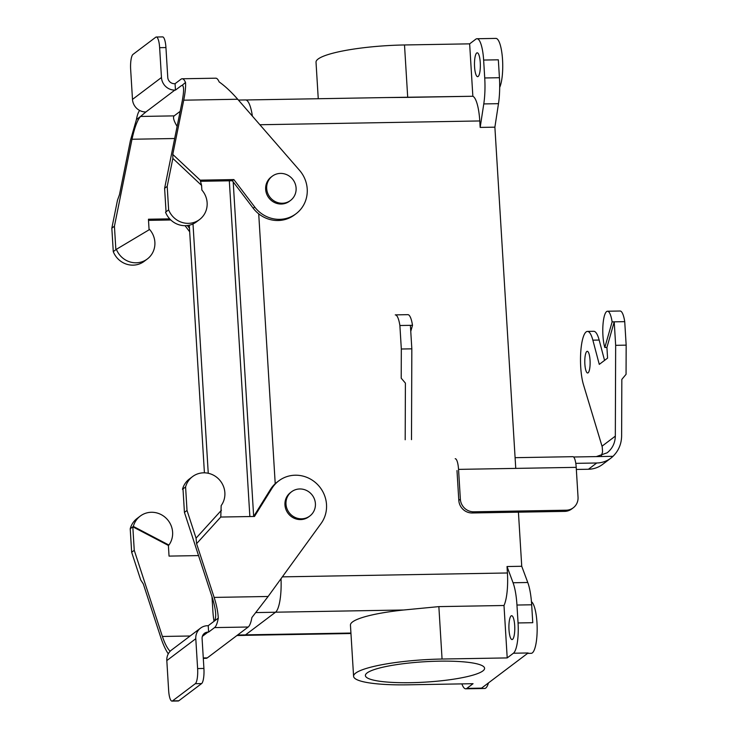 <?xml version="1.0" encoding="UTF-8"?>
<svg xmlns="http://www.w3.org/2000/svg" width="738" height="738" viewBox="0 0 738 738"><rect width="100%" height="100%" fill="white"/><g stroke="black" fill="none" stroke-linecap="round" stroke-linejoin="round"><path stroke-width="1.11" d="M521.738 566.277L518.427 512.181L521.738 566.277L507.024 566.526L521.738 566.277L527.771 582.494L521.738 566.277M515.751 468.39L494.884 127.167L498.482 103.671A34.686 8.515 -91 0 0 499.432 77.711L498.335 59.806L499.432 77.711A34.686 8.515 -91 0 1 498.482 103.671L494.884 127.167L480.17 127.416L479.774 120.958A30.35 7.454 -91 0 0 472.855 96.263L385.965 97.564L407.708 97.379L404.507 44.963A71.54 12.214 176.5 0 0 316.021 62.223L318.253 98.726L316.021 62.223A71.54 12.214 176.5 0 1 404.507 44.963L469.645 43.846L472.855 96.263L407.708 97.379L404.507 44.963L469.645 43.846L472.855 96.263A30.35 7.454 -91 0 1 479.774 120.958L259.877 124.74L479.774 120.958L480.17 127.416L483.777 103.92A34.686 8.515 -91 0 0 484.728 77.97L483.63 60.055A26.014 6.393 -91 0 0 476.969 38.736A26.014 6.393 -91 0 0 475.853 39.16L469.645 43.846L475.853 39.16A26.014 6.393 -91 0 1 476.969 38.736A26.014 6.393 -91 0 1 483.63 60.055L498.335 59.806L483.63 60.055L484.728 77.97L499.432 77.711L484.728 77.97A34.686 8.515 -91 0 1 483.777 103.92L498.482 103.671L483.777 103.92L480.17 127.416L494.884 127.167L515.751 468.39M507.421 572.983L507.024 566.526L513.058 582.752L507.024 566.526L507.421 572.983L282.359 576.858L507.421 572.983A30.35 7.454 -91 0 1 503.999 605.501L507.209 657.918L513.417 653.222A26.014 6.393 -91 0 0 518.058 622.955L516.96 605.04A34.686 8.515 -91 0 0 513.058 582.752L527.771 582.494A34.686 8.515 -91 0 1 531.674 604.791A34.686 8.515 -91 0 0 527.771 582.494L513.058 582.752A34.686 8.515 -91 0 1 516.96 605.04L531.674 604.791L532.762 622.697L531.674 604.791L516.96 605.04L518.058 622.955L532.762 622.697L518.058 622.955A26.014 6.393 -91 0 1 513.417 653.222L528.122 652.973L481.554 688.13L528.122 652.973L513.417 653.222L507.209 657.918L442.062 659.034L507.209 657.918L503.999 605.501L438.861 606.618L442.062 659.034A71.54 12.214 -3.5 0 0 353.585 676.294A71.54 12.214 -3.5 0 1 442.062 659.034L438.861 606.618L403.778 609.994A71.54 12.214 176.5 0 0 350.449 625.123A71.54 12.214 176.5 0 1 403.778 609.994L438.861 606.618L503.999 605.501A30.35 7.454 -91 0 0 507.421 572.983M249.859 516.535L229.324 180.801L249.859 516.535M253.66 516.452L233.199 181.899L253.66 516.452L270.394 489.525A30.35 28.966 -127.1 0 1 277.257 482.006L278.807 480.835A30.35 28.966 -127.1 0 1 317.395 484.359A30.35 28.966 -127.1 0 1 321.122 523.426L268.115 596.479L251.898 617.521A26.014 6.393 -91 0 1 248.189 627.014L207.313 657.881A26.014 6.393 89 0 1 206.197 658.305L203.301 658.351M189.279 225.219L204.417 472.818L189.279 225.219M212 596.774L212.867 610.889A30.396 7.463 -91 0 0 214.011 621.322A30.396 7.463 -91 0 1 212.867 610.889L212 596.774M193.005 223.946L208.254 473.27L193.005 223.946M275.219 483.704L258.715 213.845L275.219 483.704M410.743 682.687A59.704 10.194 -3.5 0 1 365.393 675.574A59.704 10.194 -3.5 0 1 424.368 661.755A59.704 10.194 -3.5 0 1 484.589 668.277A59.704 10.194 -3.5 0 1 410.743 682.687A59.704 10.194 -3.5 0 1 365.393 675.574A59.704 10.194 -3.5 0 1 424.368 661.755A59.704 10.194 -3.5 0 1 484.589 668.277A59.704 10.194 -3.5 0 1 410.743 682.687M407.92 684.818A71.54 12.214 -3.5 0 1 353.585 676.294L350.449 625.123L353.585 676.294A71.54 12.214 -3.5 0 0 407.92 684.818L473.058 683.692L407.92 684.818M536.969 622.623A26.014 6.393 -91 0 0 531.443 601.691A26.014 6.393 -91 0 1 536.969 622.623A26.014 6.393 -91 0 1 531.203 653.324A26.014 6.393 -91 0 0 536.969 622.623M299.785 488.962A15.175 14.483 -127.1 0 1 314.462 499.183A15.175 14.483 -127.1 0 1 309.84 516A15.175 14.483 -127.1 0 1 289.139 512.615A15.175 14.483 -127.1 0 1 291.556 491.776A15.175 14.483 -127.1 0 1 299.785 488.962A15.175 14.483 -127.1 0 1 314.462 499.183A15.175 14.483 -127.1 0 1 309.84 516A15.175 14.483 -127.1 0 1 289.139 512.615A15.175 14.483 -127.1 0 1 291.556 491.776A15.175 14.483 -127.1 0 1 299.785 488.962M244.177 635.4A30.396 7.463 -91 0 0 245.477 634.901L275.486 612.245A30.396 7.463 -91 0 0 281.012 578.703A30.396 7.463 -91 0 1 275.486 612.245L255.901 612.577L275.486 612.245L245.477 634.901L237.562 635.04L245.477 634.901A30.396 7.463 -91 0 1 244.177 635.4L236.926 635.519L244.177 635.4M252.387 116.134A30.396 7.463 -91 0 0 245.496 99.934A30.396 7.463 -91 0 1 252.387 116.134M474.571 66.89A11.928 2.924 -91 0 0 477.624 76.669A11.928 2.924 -91 0 0 480.346 64.695A11.928 2.924 -91 0 0 477.218 52.822A11.928 2.924 -91 0 0 474.571 66.89A11.928 2.924 -91 0 0 477.624 76.669A11.928 2.924 -91 0 0 480.346 64.695A11.928 2.924 -91 0 0 477.218 52.822A11.928 2.924 -91 0 0 474.571 66.89M508.999 629.791A11.928 2.924 -91 0 0 512.052 639.56A11.928 2.924 -91 0 0 514.773 627.586A11.928 2.924 -91 0 0 511.646 615.713A11.928 2.924 -91 0 0 508.999 629.791A11.928 2.924 -91 0 0 512.052 639.56A11.928 2.924 -91 0 0 514.773 627.586A11.928 2.924 -91 0 0 511.646 615.713A11.928 2.924 -91 0 0 508.999 629.791M466.85 688.388L473.058 683.692L466.85 688.388L481.554 688.13L466.85 688.388A26.014 6.393 -91 0 1 465.733 688.812A26.014 6.393 -91 0 0 466.85 688.388M461.887 683.886A26.014 6.393 -91 0 0 465.733 688.812A26.014 6.393 -91 0 1 461.887 683.886M484.645 688.48A26.014 6.393 -91 0 0 488.482 682.908A26.014 6.393 -91 0 1 484.645 688.48L465.733 688.812L484.645 688.48M502.541 59.732A26.014 6.393 -91 0 0 495.881 38.404L476.969 38.736L495.881 38.404A26.014 6.393 -91 0 1 502.541 59.732A26.014 6.393 -91 0 1 499.691 87.416A26.014 6.393 -91 0 0 502.541 59.732M308.807 516.775A15.175 14.483 -127.1 0 1 288.106 513.39A15.175 14.483 -127.1 0 1 290.514 492.56L291.556 491.776L290.514 492.56A15.175 14.483 -127.1 0 0 288.106 513.39A15.175 14.483 -127.1 0 0 308.807 516.775L309.84 516L308.807 516.775M281.27 204.029A15.175 14.483 52.9 0 0 289.508 201.216A15.175 14.483 52.9 0 1 281.27 204.029A15.175 14.483 52.9 0 1 266.603 193.808A15.175 14.483 52.9 0 1 271.215 176.991A15.175 14.483 52.9 0 0 266.603 193.808A15.175 14.483 52.9 0 0 281.27 204.029M282.313 203.245A15.175 14.483 52.9 0 0 290.541 200.432A15.175 14.483 52.9 0 0 292.949 179.602A15.175 14.483 52.9 0 0 272.248 176.216A15.175 14.483 52.9 0 0 267.636 193.024A15.175 14.483 52.9 0 0 282.313 203.245A15.175 14.483 52.9 0 0 290.541 200.432A15.175 14.483 52.9 0 0 292.949 179.602A15.175 14.483 52.9 0 0 272.248 176.216A15.175 14.483 52.9 0 0 267.636 193.024A15.175 14.483 52.9 0 0 282.313 203.245M172.775 154.417L172.849 158.412L167.203 186.363L164.611 188.319L182.175 101.355C184.048 91.355 184.039 85.995 182.175 85.276L185.524 82.49C185.838 86.65 185.238 92.545 183.734 100.183L172.775 154.417L200.183 180.155L233.872 179.574L254.739 207.027A30.35 28.966 52.9 0 0 296.086 213.716A30.35 28.966 52.9 0 0 299.527 170.33L237.71 99.252C231.123 91.752 224.933 85.977 219.14 81.918A26.014 6.393 89 0 0 215.764 78.191L182.138 78.772A26.014 6.393 -91 0 0 181.022 79.197L175.072 83.689L175.469 90.091L174.851 90.101A13.007 12.417 -127.1 0 1 161.465 77.518L159.639 47.675A13.007 3.192 -91 0 0 156.308 37.011A13.007 3.192 -91 0 0 155.755 37.223L132.988 54.409A13.007 3.192 89 0 0 130.663 69.547L132.489 99.399A13.007 12.417 -127.1 0 0 145.884 111.973L140.543 116.456L174.159 115.875L180.155 111.346M172.849 158.412L201.585 185.404L200.183 180.155M182.784 85.571L181.419 85.599L175.469 90.091M185.524 82.49A26.014 6.393 -91 0 0 182.138 78.772M164.611 188.319L166.05 211.815L168.633 209.86A20.599 19.649 52.9 0 0 199.583 219.527A20.599 19.649 52.9 0 0 201.861 190.035L201.585 185.404M200.487 181.299L232.322 180.745L253.189 208.199A30.35 28.966 52.9 0 0 294.527 214.887L296.086 213.716M199.583 219.527L196.474 221.87A20.599 19.649 52.9 0 1 165.533 212.203L166.05 211.815M167.203 186.363L168.633 209.86M116.383 249.315L113.274 251.658A20.599 19.649 52.9 0 0 144.214 261.326L147.323 258.983A20.599 19.649 52.9 0 0 149.611 229.49L116.383 249.315A20.599 19.649 52.9 0 0 147.323 258.983M233.872 179.574L232.322 180.745M156.308 37.011L162.618 36.9A13.007 3.192 89 0 1 165.939 47.564L167.766 77.416A6.504 6.208 -127.1 0 0 174.463 83.698L175.072 83.689M139.685 110.488A26.014 6.393 89 0 0 136.429 119.556L130.441 140.423L119.482 194.657L117.48 200.21L111.835 228.162L114.427 226.206L115.866 249.702M185.053 225.699L189.675 231.778M148.504 220.367L170.801 219.979M136.429 119.556L140.543 116.456C137.48 119.75 134.63 127.351 131.991 139.251L114.427 226.206M149.085 229.804L148.439 219.223L169.694 218.854M187.387 225.551L189.463 228.282M111.835 228.162L113.274 251.658M174.159 115.875C172.757 117.213 173.734 120.728 177.12 126.419M168.264 653.868C165.543 649.754 163.07 644.348 160.847 637.641L143.292 583.896L140.709 579.948L131.659 552.255L134.251 550.299L132.812 526.803L168.393 545.447L169.039 556.101L198.55 555.594M134.251 550.299L162.397 636.47C164.823 643.647 167.406 648.582 170.146 651.267M208.227 625.695L207.618 625.704A13.007 12.417 52.9 0 0 200.561 628.112A13.007 12.417 52.9 0 0 195.791 638.711L197.618 668.563A13.007 3.192 89 0 1 195.293 683.702L201.594 683.591A13.007 3.192 -91 0 0 203.919 668.453L202.092 638.601A6.504 6.208 52.9 0 1 208.005 632.097L208.614 632.088L208.227 625.695L218.282 618.093A26.014 6.393 89 0 1 214.564 627.595L208.614 632.088M131.659 552.255L130.22 528.759L133.329 526.415A20.599 19.649 -127.1 0 1 140.238 516.093A20.599 19.649 -127.1 0 1 166.447 518.51A20.599 19.649 -127.1 0 1 168.91 545.05L168.393 545.447M130.22 528.759A20.599 19.649 -127.1 0 1 137.13 518.436L140.238 516.093M183.042 489.598L182.48 489.303L185.589 486.96A20.599 19.649 -127.1 0 1 192.498 476.637A20.599 19.649 -127.1 0 1 218.706 479.054A20.599 19.649 -127.1 0 1 221.169 505.595L220.782 517.043L254.481 516.462L271.953 488.344A30.35 28.966 -127.1 0 1 278.807 480.835M182.48 489.303A20.599 19.649 -127.1 0 1 189.389 478.98L192.498 476.637M168.91 545.05L133.329 526.415M200.561 628.112L171.585 649.994A13.007 12.417 52.9 0 0 166.816 660.584L168.642 690.436A13.007 3.192 -91 0 0 171.963 701.1A13.007 3.192 -91 0 0 172.526 700.888L195.293 683.702M172.526 700.888L178.827 700.777A13.007 3.192 89 0 1 178.273 700.989L171.963 701.1M178.827 700.777L201.594 683.591M218.282 618.093C217.968 611.931 216.585 605.031 214.14 597.411L196.585 543.666L220.782 517.043M214.177 621.202C216.621 617.909 216.096 610.372 212.59 598.583L184.435 512.403L182.996 488.907M196.585 543.666L196.068 538.15L187.018 510.456L184.435 512.403M187.018 510.456L185.589 486.96M196.068 538.15L221.446 510.226M405.19 439.756L405.402 383.114L401.214 378.197L401.324 349.009L411.832 348.834L410.393 325.338L399.885 325.513A20.599 5.055 -91 0 0 395.264 314.877L407.874 314.665A20.599 5.055 -91 0 1 412.496 325.301L410.393 325.338M411.5 439.645L411.832 348.834M596.332 456.601L607.143 452.809C612.392 448.621 615.114 443.058 615.326 436.14L615.658 345.329L626.165 345.144L626.055 374.332L621.83 379.397L621.627 436.029C621.442 444.045 618.573 450.798 613.01 456.315L573.583 456.988M401.324 349.009L399.885 325.513M604.819 347.497L606.922 347.46L614.219 321.833L612.116 321.869A20.599 5.055 -91 0 0 607.494 311.233A20.599 5.055 -91 0 0 602.983 324.748A20.599 5.055 -91 0 0 604.819 347.497L612.116 321.869M626.165 345.144L624.726 321.648L614.219 321.833L615.658 345.329M624.726 321.648A20.599 5.055 -91 0 0 620.105 311.012L607.494 311.233M410.762 331.38L412.496 325.301M613.01 456.315A26.014 24.824 -127.1 0 1 610.843 458.169A26.014 24.824 -127.1 0 1 596.728 462.994L588.444 469.248L576.341 469.451M596.728 462.994L575.788 463.353M455.208 458.713A13.007 3.192 89 0 1 458.538 469.377L460.364 499.22A13.007 12.417 52.9 0 0 473.75 511.803L566.212 510.207L564.653 511.379A13.007 12.417 52.9 0 0 571.71 508.971L573.26 507.799A13.007 12.417 -127.1 0 1 566.212 510.207M515.096 457.68L572.882 456.684A13.007 3.192 89 0 1 576.212 467.348L578.038 497.2A13.007 12.417 -127.1 0 1 573.26 507.799M473.75 511.803L472.2 512.975A13.007 12.417 -127.1 0 1 458.805 500.392L456.988 470.549M472.2 512.975L564.653 511.379M588.444 469.248A26.014 24.824 52.9 0 0 602.559 464.423L610.843 458.169M604.551 360.402L599.164 340.052A30.35 7.454 -91 0 0 593.758 331.307L587.448 331.417A30.35 7.454 -91 0 0 580.806 351.279A30.35 7.454 -91 0 0 583.49 384.784L602.236 446.905L602.568 451.905L601.35 455.789M588.103 372.819A10.839 2.666 89 0 1 587.642 372.994A10.839 2.666 89 0 1 584.791 362.201A10.839 2.666 89 0 1 587.273 351.316A10.839 2.666 89 0 1 590.086 361.15A10.839 2.666 89 0 1 588.103 372.819M606.922 347.46L607.577 358.114L599.274 364.378L592.863 340.163A30.35 7.454 -91 0 0 587.448 331.417M403.778 609.994L275.542 612.199L403.778 609.994M350.937 633.047L245.542 634.855L350.937 633.047M183.734 100.183L237.71 99.252M174.851 90.101L145.884 111.973M254.739 207.027L253.189 208.199M161.465 77.518L132.489 99.399M159.639 47.675L165.939 47.564M131.991 139.251L174.675 138.513M162.397 636.47L190.118 635.999M203.273 657.945L207.313 657.881M214.564 627.595L248.189 627.014M202.35 636.368L208.005 632.097M166.816 660.584L195.791 638.711M214.14 597.411L268.115 596.479M271.953 488.344L270.394 489.525M197.618 668.563L203.919 668.453M458.538 469.377L576.212 467.348M460.364 499.22L458.805 500.392M615.326 436.14L602.033 446.176M599.164 340.052L592.863 340.163M245.892 99.971L385.965 97.564L245.892 99.971M244.573 635.344L350.965 633.518L244.573 635.344M238.402 100.054L245.496 99.934L238.402 100.054M531.203 653.324L527.569 653.388L531.203 653.324M272.248 176.216L271.215 176.991L272.248 176.216M290.541 200.432L289.508 201.216L290.541 200.432"/></g></svg>

